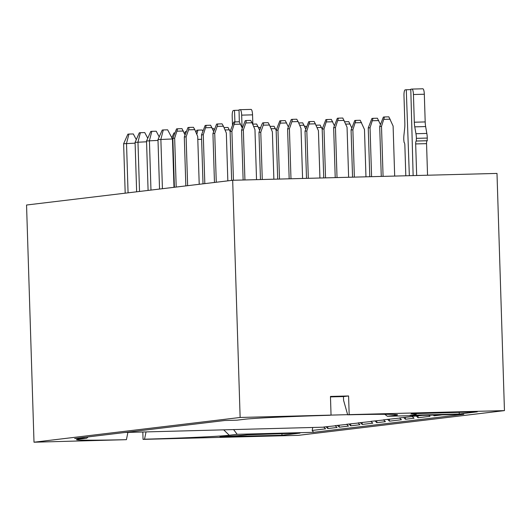 <?xml version="1.0" encoding="UTF-8"?>
<svg xmlns="http://www.w3.org/2000/svg" width="531" height="531" viewBox="0 0 531 531"><rect width="100%" height="100%" fill="white"/><g stroke="black" fill="none" stroke-linecap="round" stroke-linejoin="round"><path stroke-width="0.8" d="M330.474 396.903A62.612 1.381 -1.8 0 1 343.457 396.577L348.588 395.967L330.461 396.431L331.045 415.109L329.559 415.288A77.566 1.706 178.2 0 0 244.818 419.238L236.926 420.18L224.872 420.492L74.645 438.526L86.699 438.214L78.814 439.157A77.566 1.706 -1.8 0 0 76.537 439.608A77.566 1.706 -1.8 0 0 126.411 439.675L34.004 442.21L26.55 205.019L232.678 180.274L240.131 417.466L347.646 414.671M343.457 396.577L343.577 400.314L347.686 414.817L349.172 414.638L348.588 395.967M349.172 414.638L504.45 410.616L496.996 173.425L232.678 180.274M384.809 414.313L387.398 416.277L395.283 415.335A77.566 1.706 178.2 0 0 397.56 414.811A77.566 1.706 178.2 0 0 347.686 414.817M387.398 416.277L463.809 414.299L313.582 432.327L312.162 430.455L325.596 428.842L323.724 427.024L335.333 425.802M327.793 426.705L327.853 428.57L337.046 427.468L335.174 425.65L346.783 424.422M339.243 425.331L339.302 427.196L348.495 426.094L346.624 424.276L358.233 423.048M350.692 423.957L350.752 425.822L359.945 424.72L358.073 422.902L371.056 421.514M362.142 422.583L362.202 424.448L372.775 423.18L370.903 421.362L383.681 419.994M376.771 420.824L376.831 422.696L385.393 421.667L383.521 419.842L399.684 418.076M389.396 419.311L389.449 421.176L401.396 419.742L399.524 417.924L412.302 416.563M405.399 417.393L405.452 419.258L414.021 418.229L412.149 416.41L422.152 415.381M418.016 415.873L418.076 417.744L430.024 416.311L428.889 415.202M434.059 415.069L434.079 415.819L442.077 414.864M360.33 422.63L362.202 424.448M348.88 424.003L350.752 425.822M337.431 425.377L339.302 427.196M325.981 426.751L327.853 428.57M433.329 415.089L434.079 415.819M416.204 415.919L418.076 417.744M403.58 417.439L405.452 419.258M387.577 419.357L389.449 421.176M374.959 420.871L376.831 422.696M459.202 412.295L459.255 413.994L477.283 411.83L411.12 413.742A96.257 2.117 -1.8 0 1 416.258 414.26A96.257 2.117 -1.8 0 1 413.417 414.864L410.032 415.269L459.255 413.994M504.45 410.616L298.322 435.354L143.051 439.383L142.819 432.008M240.131 417.466L34.004 442.21M313.582 432.327L237.171 434.312L229.279 435.261A77.566 1.706 -1.8 0 1 144.538 439.203L143.051 439.383M300.015 433.104L281.981 435.267L219.987 436.681A96.257 2.117 178.2 0 0 247.413 434.789L300.015 433.104M127.905 432.393L126.411 439.675M144.538 439.203L146.038 431.929M88.166 436.9L86.699 438.214M237.171 434.312L233.64 429.652M312.162 430.455L312.746 427.601M281.928 433.575L281.981 435.267M125.104 432.466L323.883 427.176M125.19 193.178L123.63 143.735L135.106 143.164M128.071 192.833L126.517 143.383L128.947 134.064L127.865 134.19L123.63 143.735M172.575 142.195L172.973 142.182M188.571 129.816L189.102 127.407L193.45 127.294L194.811 129.65L188.571 129.816L186.109 136.799L187.642 185.684M199.211 184.29L197.711 136.494L194.811 129.65M185.843 185.896L184.303 137.011L186.109 136.799M184.303 137.011L187.974 127.54L189.102 127.407M176.524 128.914L172.854 138.385L174.659 138.173L177.653 128.781L176.524 128.914M174.394 187.27L172.854 138.385M176.192 187.058L174.659 138.173M316.104 125.19L320.147 125.084L322.211 129.106M321.501 127.447L317.113 127.559M270.06 126.385L274.096 126.278L276.16 130.301M275.456 128.641L271.062 128.754M224.009 127.579L228.051 127.473L230.109 131.496M229.405 129.836L225.018 129.949M177.653 128.781L182 128.668L185.027 134.967M177.122 131.19L183.361 131.024M217.199 126.378L217.73 123.969L222.077 123.856L223.432 126.219L217.199 126.378L214.736 133.361L216.27 182.246M227.839 180.859L226.339 133.062L223.432 126.219M273.87 179.206L272.383 131.867L269.482 125.024L263.25 125.183L260.781 132.166L262.268 179.511M260.781 132.166L258.975 132.385L261.444 125.402L262.646 122.907L263.774 122.774L263.25 125.183M260.462 179.558L258.975 132.385M269.482 125.024L268.128 122.661L263.774 122.774M319.921 178.011L318.434 130.672L314.173 121.466L309.825 121.579L306.832 130.971L308.319 178.316M306.832 130.971L305.026 131.19L308.697 121.718L309.825 121.579M306.506 178.363L305.026 131.19M365.965 176.823L364.478 129.478L360.224 120.271L355.87 120.384L352.876 129.776L354.363 177.122M352.876 129.776L351.071 129.995L354.741 120.524L355.87 120.384M352.557 177.168L351.071 129.995M214.464 182.465L212.931 133.58L214.736 133.361M212.931 133.58L216.602 124.101L217.73 123.969M361.578 122.634L355.345 122.794M315.533 123.829L309.294 123.989M205.152 125.475L201.481 134.954L203.28 134.735L206.28 125.343L205.152 125.475M203.015 183.839L201.481 134.954M204.82 183.62L203.28 134.735M344.732 121.752L348.774 121.645L351.794 127.944M350.128 124.008L345.734 124.121M298.688 122.946L302.723 122.84L305.75 129.139M304.077 125.203L299.69 125.316M252.637 124.141L256.679 124.035L259.699 130.334M258.033 126.398L253.639 126.511M206.28 125.343L210.628 125.23L213.654 131.529M205.749 127.752L211.982 127.593M245.826 122.94L246.351 120.53L250.705 120.418L252.059 122.78L245.826 122.94L243.357 129.922L244.93 179.956M256.533 179.657L254.96 129.624L252.059 122.78M302.584 178.462L301.011 128.429L298.11 121.586L291.871 121.752L289.408 128.728L290.981 178.768M289.408 128.728L287.603 128.947L291.273 119.475L292.402 119.336L291.871 121.752M289.169 178.814L287.603 128.947M298.11 121.586L296.749 119.223L292.402 119.336M348.628 177.268L347.055 127.234L342.8 118.035L338.446 118.147L335.453 127.54L337.026 177.573M335.453 127.54L333.654 127.752L337.324 118.28L338.446 118.147M335.22 177.619L333.654 127.752M394.679 176.073L393.106 126.039L388.845 116.84L384.497 116.953L381.504 126.345L383.077 176.378M381.504 126.345L379.698 126.557L383.369 117.085L384.497 116.953M381.265 176.425L379.698 126.557M243.125 180.002L241.559 130.141L243.357 129.922M241.559 130.141L245.222 120.67L246.351 120.53M390.205 119.196L383.966 119.362M344.154 120.391L337.922 120.557M233.448 180.255L231.908 131.296L234.901 121.904L239.255 121.791L242.282 128.09M277.959 130.102L276.153 130.321L279.824 120.849L280.952 120.716L277.959 130.102L279.492 179.06M277.686 179.106L276.153 130.321M280.952 120.716L285.3 120.603L288.326 126.896M324.003 128.914L322.198 129.126L325.868 119.654L326.996 119.521L324.003 128.914L325.543 177.865M323.731 177.918L322.198 129.126M326.996 119.521L331.351 119.409L334.377 125.701M370.054 127.719L368.248 127.931L371.919 118.459L373.047 118.327L370.054 127.719L371.587 176.677M369.782 176.723L368.248 127.931M373.047 118.327L377.395 118.214L380.422 124.513M231.908 131.296L230.102 131.515L233.773 122.044L234.901 121.904L234.503 110.368L233.381 110.501A5.609 1.354 -91.5 0 0 232.2 116.269L232.472 124.818M231.642 180.401L230.102 131.515M378.756 120.57L372.516 120.736M332.705 121.765L326.472 121.931M286.66 122.96L280.421 123.126M234.377 124.32L240.609 124.154M128.947 134.064L133.301 133.951L136.294 139.626M171.818 137.721L173.916 132.996L174.799 132.889M172.933 140.795L172.575 142.169M148.089 190.43L146.536 140.981L158.006 140.416M150.97 190.085L149.417 140.635L151.846 131.316L150.764 131.442L146.536 140.981M159.539 189.056L157.986 139.607L172.469 138.963L173.989 187.317M162.42 188.711L160.866 139.261L163.302 129.942L162.22 130.068L157.986 139.607M197.804 139.381L201.614 139.281M136.64 191.804L135.086 142.361L146.556 141.79M139.52 191.459L137.967 142.009L140.396 132.69L139.314 132.816L135.086 142.361M151.846 131.316L156.2 131.203L159.194 136.879M163.302 129.942L167.65 129.829L172.469 138.963M184.469 133.646L185.365 131.622L186.248 131.515M195.919 132.272L196.815 130.248L197.897 130.122L196.795 134.343M197.897 130.122L202.245 130.009L202.835 131.117M140.396 132.69L144.751 132.577L147.744 138.252M304.535 126.278L305.796 126.245L306.38 127.354M258.491 127.473L259.745 127.44L260.329 128.548M212.44 128.668L213.701 128.635L214.285 129.743M240.204 109.691L251.017 109.413A5.609 1.354 88.5 0 1 251.05 109.406A5.609 1.354 88.5 0 1 252.55 114.849L252.836 124.135M242.063 127.579L241.671 115.134A5.609 1.354 -91.5 0 0 240.171 109.691A5.609 1.354 -91.5 0 0 240.138 109.691L239.016 109.831L239.342 121.951M411.976 89.075L422.795 88.79A5.609 1.354 88.5 0 1 422.822 88.79A5.609 1.354 88.5 0 1 424.322 94.233L425.192 121.931A9.346 2.263 -91.5 0 0 425.643 126.564L426.831 133.434A9.346 2.263 88.5 0 1 427.282 138.067L427.143 140.761A2.801 0.677 -91.5 0 0 426.552 143.642L427.548 175.223M416.669 175.502L415.673 143.928A2.801 0.677 88.5 0 1 416.264 141.047L416.404 138.352A9.346 2.263 -91.5 0 0 415.959 133.719L414.764 126.849A9.346 2.263 88.5 0 1 414.313 122.216L413.443 94.518A5.609 1.354 -91.5 0 0 411.943 89.075A5.609 1.354 -91.5 0 0 411.917 89.075L410.788 89.208L413.138 175.595M409.348 175.695L406.281 89.752L405.153 89.885A5.609 1.354 -91.5 0 0 403.978 95.653L404.848 123.351A9.346 2.263 88.5 0 1 404.695 128.057L403.938 135.159A9.346 2.263 -91.5 0 0 403.786 139.865L404.091 142.507A2.801 0.677 88.5 0 1 404.104 142.507A2.801 0.677 88.5 0 1 404.854 145.228L405.817 175.788M234.503 110.368L239.023 110.249M406.281 89.752L410.802 89.633M416.49 141.02L427.369 140.735M394.394 414.465L395.283 415.335M223.783 429.911L229.279 435.261M241.671 115.134L252.55 114.849M413.443 94.518L424.322 94.233M414.313 122.216L425.192 121.931M414.764 126.849L425.643 126.564M415.959 133.719L426.831 133.434M416.404 138.352L427.282 138.067M416.264 141.047L427.143 140.761M415.673 143.928L426.552 143.642M251.05 109.406L240.171 109.691M422.822 88.79L411.943 89.075"/></g></svg>
